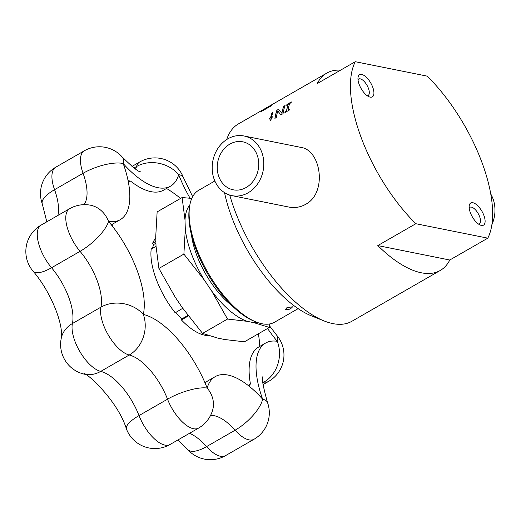 <?xml version="1.0" encoding="UTF-8"?>
<svg xmlns="http://www.w3.org/2000/svg" width="521" height="521" viewBox="0 0 521 521"><rect width="100%" height="100%" fill="white"/><g stroke="black" fill="none" stroke-linecap="round" stroke-linejoin="round"><path stroke-width="0.78" d="M259.777 346.4A118.319 51.403 60.1 0 0 258.409 333.766M249.461 386.465L250.38 383.606A118.319 51.403 60.1 0 1 248.328 385.566M180.585 198.416A118.319 51.403 60.1 0 0 166.518 188.465M205.066 382.961L205.834 382.414A118.319 51.403 60.1 0 1 204.473 381.6M128.088 180.67L130.576 181.126A118.319 51.403 60.1 0 0 128.361 182.063M111.266 224.733L112.236 224.232A118.319 51.403 60.1 0 0 112.354 226.121M267.573 328.497A76.086 33.057 60.1 0 0 277.289 341.314A76.086 33.057 60.1 0 0 265.625 343.039A76.086 33.057 60.1 0 0 262.643 399.197A76.086 33.057 60.1 0 0 215.271 376.605L208.354 380.577A76.086 33.057 60.1 0 0 205.834 382.414M265.625 343.039L258.716 347.012A76.086 33.057 60.1 0 0 250.38 383.606M130.576 181.126A76.086 33.057 60.1 0 0 163.666 190.106L170.575 186.134A76.086 33.057 60.1 0 0 178.696 174.678A76.086 33.057 60.1 0 0 190.08 198.234M112.236 224.232A76.086 33.057 60.1 0 0 113.304 223.672L120.221 219.699A76.086 33.057 60.1 0 0 123.203 163.542A76.086 33.057 60.1 0 0 170.575 186.134M155.779 238.344A56.177 24.409 60.1 0 0 152.62 243.32L153.669 244.525A54.464 23.66 60.1 0 0 152.588 248.224M175.877 312.398A54.464 23.66 60.1 0 0 181.647 318.989L181.406 319.94A56.177 24.409 60.1 0 0 208.478 335.537M156.04 246.342L151.22 248.973A56.177 24.409 60.1 0 0 175.199 312.802L182.734 308.295M153.669 244.525L155.929 243.209M187.97 315.42L181.647 318.989M215.271 376.605A76.086 33.057 60.1 0 0 207.15 388.06A76.086 33.057 60.1 0 0 143.327 314.423A76.086 33.057 60.1 0 0 108.557 221.425A76.086 33.057 60.1 0 0 120.221 219.699M188.361 315.947L181.406 319.94M152.62 243.32L155.877 241.51M491.87 224.785A30.433 25.614 -78.7 0 0 490.756 193.975M232.001 195.649A30.433 25.614 101.3 0 1 212.874 160.768A30.433 25.614 101.3 0 1 243.978 135.974A30.433 25.614 101.3 0 1 263.717 161.276A30.433 25.614 101.3 0 1 248.081 192.816A30.433 25.614 101.3 0 1 232.001 195.649L288.738 207.039C294.814 208.159 300.435 207.267 305.606 204.356C327.592 192.946 321.06 149.709 300.708 147.365M415.843 223.717L487.806 238.156L449.779 260.018A113.825 49.449 -119.9 0 1 440.245 270.471A113.825 49.449 -119.9 0 1 377.816 245.58L415.843 223.717A113.825 49.449 -119.9 0 1 355.27 61.706L317.243 83.562A113.825 49.449 -119.9 0 1 326.778 73.116A113.825 49.449 -119.9 0 1 340.61 70.133M355.27 61.706L427.233 76.144A113.825 49.449 -119.9 0 1 481.795 162.024A113.825 49.449 -119.9 0 1 487.806 238.156M483.898 215.427A12.784 5.555 -119.9 0 1 480.388 225.111A12.784 5.555 -119.9 0 1 472.319 216.84A12.784 5.555 -119.9 0 1 469.226 205.697A12.784 5.555 -119.9 0 1 475.484 203.893A12.784 5.555 -119.9 0 1 483.898 215.427M372.71 87.15A12.784 5.555 -119.9 0 1 369.2 96.834A12.784 5.555 -119.9 0 1 361.131 88.557A12.784 5.555 -119.9 0 1 358.038 77.421A12.784 5.555 -119.9 0 1 364.296 75.61A12.784 5.555 -119.9 0 1 372.71 87.15M449.779 260.018L377.816 245.58M367.266 95.747A9.495 4.122 60.1 0 0 368.113 95.499A9.495 4.122 60.1 0 0 368.406 88.277A9.495 4.122 60.1 0 0 358.643 79.036A9.495 4.122 60.1 0 0 358.005 79.641M478.454 224.023A9.495 4.122 60.1 0 0 479.294 223.776A9.495 4.122 60.1 0 0 479.594 216.554A9.495 4.122 60.1 0 0 469.831 207.312A9.495 4.122 60.1 0 0 469.193 207.918M224.538 192.64A101.654 44.161 60.1 0 0 311.519 315.895L324.127 320.949A113.825 49.449 -119.9 0 1 229.741 195.069M440.245 270.471L351.844 321.294A113.825 49.449 -119.9 0 1 324.127 320.949M226.713 139.53A113.825 49.449 -119.9 0 1 238.377 123.939L265.827 108.16A113.825 49.449 -119.9 0 1 266.016 108.049M286.915 307.664L292.568 306.797C290.711 309.122 288.315 310.015 285.384 309.481L286.915 307.664M189.605 206.394L189.312 208.413A74.262 32.263 60.1 0 0 207.254 273.128A74.262 32.263 60.1 0 0 254.157 321.197L256.045 321.958A76.086 33.057 -119.9 0 1 207.996 272.704A76.086 33.057 -119.9 0 1 189.605 206.394A76.086 33.057 -119.9 0 1 198.722 190.269L214.841 181.002M298.142 308.64L274.574 322.193A76.086 33.057 -119.9 0 1 256.045 321.958M274.984 118.3A113.702 49.397 -119.9 0 1 276.97 110.335L278.663 109.358M280.897 114.894L277.797 111.012A113.825 49.449 60.1 0 0 276.299 117.538L274.886 118.352A113.825 49.449 -119.9 0 1 276.892 110.25L278.598 109.273L281.841 113.278A113.825 49.449 -119.9 0 1 283.645 106.369L285.059 105.555A113.825 49.449 60.1 0 0 283.046 113.663L280.891 114.9L277.797 111.012M281.841 113.278L281.913 113.363A113.702 49.397 -119.9 0 1 283.717 106.453L285 105.717M286.934 104.474L291.35 101.934A113.825 49.449 60.1 0 0 291.096 102.702L289.643 103.536A113.825 49.449 60.1 0 0 288.041 109.99L289.494 109.149A113.825 49.449 60.1 0 0 289.344 110.042L284.922 112.582A113.825 49.449 -119.9 0 1 285.078 111.696L286.602 110.947A113.702 49.397 -119.9 0 1 288.204 104.493L286.674 105.242A113.825 49.449 -119.9 0 1 286.934 104.474L291.298 102.096M285.02 112.523A113.702 49.397 -119.9 0 1 285.15 111.781M285.078 111.696L286.602 110.947M286.53 110.856A113.825 49.449 -119.9 0 1 288.126 104.408M286.804 105.17A113.702 49.397 -119.9 0 1 287.006 104.565M288.041 109.99L289.468 109.293M271.982 112.901L272.932 112.354A113.825 49.449 60.1 0 0 271.5 117.316L272.45 116.769L270.419 120.651L269.604 118.41L270.555 117.863A113.825 49.449 -119.9 0 1 271.982 112.901L272.874 112.516M271.5 117.316L272.346 116.958M270.555 117.863L270.627 117.948A113.702 49.397 -119.9 0 1 272.053 112.985M269.604 118.41L270.627 117.948M270.445 120.598L269.676 118.495M269.207 106.284L263.633 109.853A113.825 49.449 60.1 0 0 263.177 110.25L270.497 106.043A113.825 49.449 -119.9 0 1 270.946 105.646L271.584 105.001L269.207 106.284M272.913 104.246L272.021 105.034A113.825 49.449 60.1 0 0 270.998 105.965L261.496 111.429A113.825 49.449 -119.9 0 1 262.506 110.504L272.926 104.207M326.778 73.116L275.329 102.696A113.825 49.449 60.1 0 0 275.147 102.8L274.176 103.36A113.825 49.449 -119.9 0 1 274.359 103.249A113.825 49.449 -119.9 0 1 274.547 103.145M274.359 103.249L266.798 107.6A113.825 49.449 60.1 0 0 266.609 107.71L265.638 108.264A113.825 49.449 -119.9 0 1 265.827 108.16M246.107 187.521A24.467 20.599 101.3 0 1 233.174 189.8A24.467 20.599 101.3 0 1 217.798 161.757A24.467 20.599 101.3 0 1 242.806 141.823A24.467 20.599 101.3 0 1 258.676 162.161A24.467 20.599 101.3 0 1 246.107 187.521M191.468 234.899A59.042 25.653 60.1 0 0 232.353 306.009M182.109 197.537L157.134 211.897L155.727 236.788L156.02 246.036L158.918 268.452L175.023 296.859L182.155 307.475L202.565 333.407L217.921 338.155L224.759 339.529L244.421 341.809L269.396 327.449L254.04 322.701L247.195 321.327L227.534 319.047L211.435 290.646L204.297 280.024L183.893 254.092L185.3 229.201L185.007 219.96L182.109 197.537L191.8 198.416M189.865 204.838A68.779 29.879 60.1 0 0 185.007 219.96M185.3 229.201A68.779 29.879 60.1 0 0 204.297 280.024M211.435 290.646A68.779 29.879 60.1 0 0 247.195 321.327M254.04 322.701A68.779 29.879 60.1 0 0 257.524 322.512M269.748 323.932L269.396 327.449M158.918 268.452L183.893 254.092M202.565 333.407L227.534 319.047M262.805 382.753L264.03 382.049A30.433 13.22 60.1 0 0 268.693 381.359A30.433 30.433 0 0 0 276.775 335.335L269.559 325.899M262.747 381.9A45.653 19.831 -119.9 0 1 264.03 382.049A30.433 25.855 -80.9 0 0 277.289 341.314A30.433 10.57 -40.2 0 0 276.775 335.335M131.963 166.44L139.758 161.953A30.433 13.22 60.1 0 0 136.515 166.538A45.653 19.831 -119.9 0 1 135.545 169.071M133.988 167.99L136.515 166.538A30.433 25.295 -163.8 0 1 178.696 174.678A30.433 9.098 158.8 0 1 183.307 177.335A30.433 30.433 0 0 0 139.758 161.953M57.916 215.434A45.653 19.831 60.1 0 0 54.562 189.677A30.433 13.22 -119.9 0 1 55.754 167.215L84.272 150.823A30.433 13.22 60.1 0 0 83.08 173.285A45.653 19.831 -119.9 0 1 83.92 204.668M55.754 167.215A30.433 30.433 0 0 0 42.286 203.9A30.433 10.407 160.2 0 1 54.562 189.677L83.08 173.285A30.433 10.407 160.2 0 1 123.203 163.542A30.433 11.846 138.3 0 0 122.181 156.977A30.433 30.433 0 0 0 84.272 150.823M170.035 444.504A30.433 30.433 0 0 1 126.492 429.128A30.433 9.098 -21.2 0 1 139.022 415.576A45.653 19.831 60.1 0 0 100.722 371.395A30.433 25.36 103.5 0 1 83.953 374.085A30.433 30.433 0 0 1 61.309 338.005A30.433 24.721 12.3 0 1 72.412 323.541A45.653 19.831 60.1 0 0 51.546 267.742A30.433 10.57 139.8 0 1 33.025 271.128A30.433 30.433 0 0 1 41.1 225.105L69.619 208.706A30.433 13.22 60.1 0 0 80.065 251.343A45.653 19.831 -119.9 0 1 100.931 307.149A30.433 13.22 60.1 0 0 108.537 335.433A30.433 13.22 60.1 0 0 129.241 355.003A45.653 19.831 -119.9 0 1 167.534 399.184A30.433 13.22 60.1 0 0 198.553 428.106A30.433 30.433 0 0 0 212.607 410.222A30.433 25.295 16.2 0 0 207.15 388.06A30.433 9.098 -21.2 0 0 167.534 399.184L139.022 415.576A30.433 13.22 -119.9 0 0 170.035 444.504L198.553 428.106M210.536 415.478A45.653 19.831 -119.9 0 1 235.095 430.209L206.576 446.601A30.433 13.22 -119.9 0 0 225.528 455.641A30.433 30.433 0 0 1 187.619 449.486A30.433 11.846 -41.7 0 0 206.576 446.601A45.653 19.831 60.1 0 0 189.533 433.296M69.619 208.706A30.433 30.433 0 0 1 89.612 205.04A30.433 25.855 99.1 0 1 108.557 221.425A30.433 10.57 139.8 0 1 80.065 251.343L51.546 267.742A30.433 13.22 -119.9 0 1 41.1 225.105M100.722 371.395A30.433 13.22 -119.9 0 1 80.026 351.831A30.433 13.22 -119.9 0 1 72.412 323.541L100.931 307.149A30.433 24.721 12.3 0 1 143.327 314.423A30.433 25.36 103.5 0 1 129.241 355.003L100.722 371.395M267.514 402.557A30.433 10.407 -19.8 0 0 262.643 399.197A30.433 11.846 -41.7 0 1 235.095 430.209A30.433 13.22 60.1 0 0 254.046 439.242A30.433 30.433 0 0 0 267.514 402.557C262.897 385.833 261.386 377.197 262.968 376.657M300.715 147.358L243.978 135.974M262.994 384.635L268.693 381.359M187.619 449.486L177.83 440.024M46.805 221.822L42.286 203.9M61.309 338.005C63.601 323.534 50.179 290.816 33.025 271.128M126.492 429.128C117.238 398.702 82.409 369.142 83.946 374.078M225.528 455.641L254.046 439.242M140.188 171.52C138.86 172.262 132.855 167.41 122.181 156.977M192.666 196.664L183.307 177.335"/></g></svg>
